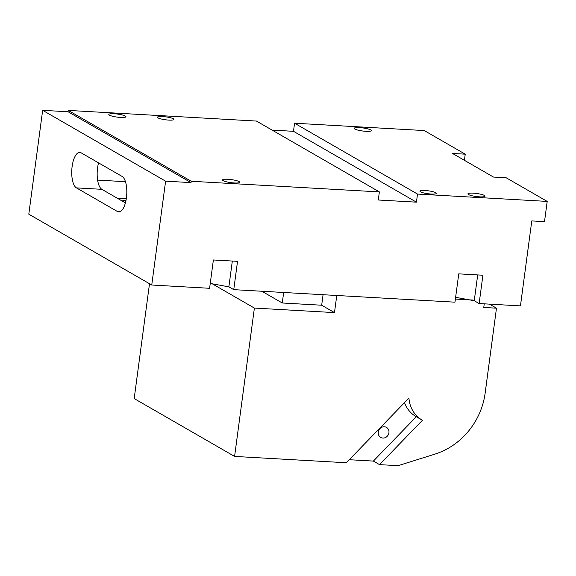 <?xml version="1.0" encoding="UTF-8"?>
<svg xmlns="http://www.w3.org/2000/svg" width="576" height="576" viewBox="0 0 576 576"><rect width="100%" height="100%" fill="white"/><g stroke="black" fill="none" stroke-linecap="round" stroke-linejoin="round"><path stroke-width="0.86" d="M404.503 402.646L404.546 402.768A31.104 28.116 120 0 0 416.059 416.592L422.208 420.134A31.104 28.116 120 0 0 422.453 420.271L379.526 464.63L398.074 465.674L434.858 454.147A69.127 62.482 -60 0 0 485.143 393.149L496.476 308.182L489.442 304.128M211.73 283.493L254.39 308.074L234.59 456.422L346.334 462.751L408.931 398.074A31.104 28.116 120 0 0 422.208 420.134M379.526 464.63L373.385 461.088L349.265 459.72M234.59 456.422L134.186 398.563L149.508 283.723M455.393 299.059L472.558 300.031M484.25 303.833L483.761 307.462L496.476 308.182M323.078 294.71L321.674 305.222L282.262 302.99L283.666 292.486M282.262 302.99L261.886 291.254M321.674 305.222L334.483 312.602L254.39 308.074M334.483 312.602L336.766 295.488M416.304 416.736L373.385 461.088M387.922 435.398A5.789 5.234 -60 0 1 380.722 437.443A5.789 5.234 -60 0 1 379.296 429.451A5.789 5.234 -60 0 1 386.503 427.406A5.789 5.234 -60 0 1 387.922 435.398M97.603 180.108L125.46 181.685M126.31 198.605L117.072 198.086M98.561 162.871A17.971 6.998 -86.8 0 0 101.866 189.324L76.442 187.884L117.425 211.5A17.971 6.998 -86.8 0 0 118.75 211.91A17.971 6.998 -86.8 0 0 126.619 196.099A17.971 6.998 -86.8 0 0 122.105 176.436L81.122 152.82A17.971 6.998 -86.8 0 0 79.798 152.41A17.971 6.998 -86.8 0 0 71.928 168.228A17.971 6.998 -86.8 0 0 76.442 187.884M125.417 202.896L101.866 189.324M272.117 130.104L293.486 131.314L294.566 123.221L417.521 194.069L547.2 201.406L544.5 221.638L531.785 220.918L520.452 305.885L479.131 303.545L474.264 300.737L455.623 297.324M479.131 303.545L482.911 275.22L458.755 273.852L454.975 302.177L233.755 289.656L228.888 286.855L210.247 283.442M151.747 285.019L165.607 181.174L42.653 110.326L28.8 214.171L151.747 285.019L209.599 288.295L213.379 259.97L237.535 261.338L233.755 289.656M68.263 110.412L191.21 181.26L379.375 191.909L256.428 121.061L68.263 110.412L68.083 111.766L42.653 110.326M294.566 123.221L424.253 130.558L465.235 154.174L452.52 153.454L493.502 177.07L506.218 177.79L547.2 201.406M417.521 194.069L416.441 202.162L378.295 200.002L379.375 191.909M191.21 181.26L191.03 182.606L165.607 181.174M477.691 274.925L474.25 300.737L477.706 274.925M232.315 261.043L228.874 286.855L232.33 261.043M464.414 160.308L465.235 154.174M191.03 182.606L68.083 111.766M158.054 117.893A8.294 1.469 -172.4 0 1 157.464 117.223A8.294 1.469 -172.4 0 1 164.218 116.676A8.294 1.469 -172.4 0 1 173.311 118.757A8.294 1.469 -172.4 0 1 173.909 119.419A8.294 1.469 -172.4 0 1 167.155 119.974A8.294 1.469 -172.4 0 1 158.054 117.893M223.157 180.67A8.64 1.534 -172.4 0 1 222.538 179.978A8.64 1.534 -172.4 0 1 229.572 179.41A8.64 1.534 -172.4 0 1 239.047 181.57A8.64 1.534 -172.4 0 1 239.666 182.268A8.64 1.534 -172.4 0 1 232.632 182.837A8.64 1.534 -172.4 0 1 223.157 180.67M109.426 115.142A8.64 1.534 -172.4 0 1 108.806 114.444A8.64 1.534 -172.4 0 1 115.841 113.875A8.64 1.534 -172.4 0 1 125.316 116.035A8.64 1.534 -172.4 0 1 125.935 116.734A8.64 1.534 -172.4 0 1 118.901 117.302A8.64 1.534 -172.4 0 1 109.426 115.142M293.486 131.314L416.441 202.162M420.538 191.844A8.294 1.469 -172.4 0 1 419.94 191.174A8.294 1.469 -172.4 0 1 426.694 190.627A8.294 1.469 -172.4 0 1 435.794 192.708A8.294 1.469 -172.4 0 1 436.385 193.37A8.294 1.469 -172.4 0 1 429.638 193.925A8.294 1.469 -172.4 0 1 420.538 191.844M468.533 194.558A8.64 1.534 -172.4 0 1 467.914 193.867A8.64 1.534 -172.4 0 1 474.948 193.291A8.64 1.534 -172.4 0 1 484.423 195.458A8.64 1.534 -172.4 0 1 485.042 196.15A8.64 1.534 -172.4 0 1 478.008 196.726A8.64 1.534 -172.4 0 1 468.533 194.558M354.802 129.024A8.64 1.534 -172.4 0 1 354.182 128.333A8.64 1.534 -172.4 0 1 361.217 127.757A8.64 1.534 -172.4 0 1 370.692 129.924A8.64 1.534 -172.4 0 1 371.311 130.615A8.64 1.534 -172.4 0 1 364.284 131.191A8.64 1.534 -172.4 0 1 354.802 129.024M120.11 211.651L117.425 211.5M122.098 200.981L124.992 200.282A17.28 6.725 93.2 0 1 125.971 200.527M124.992 200.282L126.007 200.34"/></g></svg>
